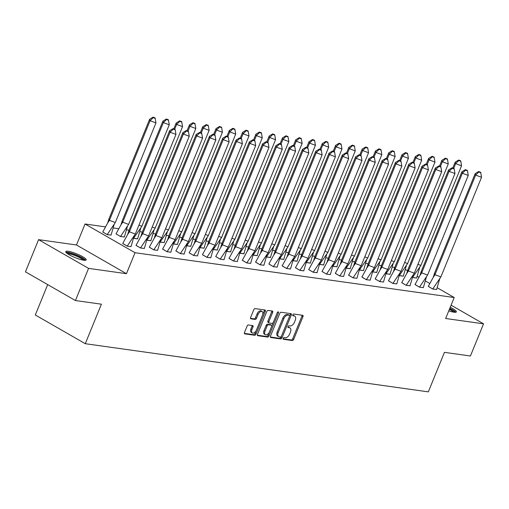 <?xml version="1.0" encoding="UTF-8"?>
<svg xmlns="http://www.w3.org/2000/svg" width="509" height="509" viewBox="0 0 509 509"><rect width="100%" height="100%" fill="white"/><g stroke="black" fill="none" stroke-linecap="round" stroke-linejoin="round"><path stroke-width="0.76" d="M283.227 338.332A0.973 0.56 119.9 0 0 283.328 339.255A0.973 0.56 119.9 0 0 283.456 339.299L292.331 340.54A1.387 0.802 119.9 0 0 293.687 339.395L302.963 316.662A1.387 0.802 119.9 0 0 302.823 315.338A1.387 0.802 119.9 0 0 302.645 315.281L293.763 314.034A0.973 0.56 119.9 0 0 292.815 314.836A0.973 0.56 119.9 0 0 292.917 315.758A0.973 0.56 119.9 0 0 293.044 315.803L294.189 315.962A4.441 2.57 119.9 0 1 294.756 316.153A4.441 2.57 119.9 0 1 295.214 320.377L294.444 322.273A4.441 2.57 119.9 0 1 290.117 325.938L288.972 325.779A0.973 0.56 119.9 0 0 288.024 326.581A0.973 0.56 119.9 0 0 288.126 327.503A0.973 0.56 119.9 0 0 288.247 327.548L289.398 327.707A4.441 2.57 119.9 0 1 289.958 327.898A4.441 2.57 119.9 0 1 290.423 332.129L289.646 334.025A4.441 2.57 119.9 0 1 285.326 337.69L284.175 337.531A0.973 0.56 119.9 0 0 283.227 338.332M68.168 251.274A11.033 2.036 -157.8 0 1 79.862 255.251A11.033 2.036 -157.8 0 1 86.18 259.921A11.033 2.036 -157.8 0 1 83.762 260.233A11.033 2.036 -157.8 0 1 72.062 256.256A11.033 2.036 -157.8 0 1 65.75 251.586A11.033 2.036 -157.8 0 1 68.168 251.274M450.223 307.302A11.033 2.036 -157.8 0 1 456.382 311.896A11.033 2.036 -157.8 0 1 453.964 312.208A11.033 2.036 -157.8 0 1 448.766 310.865M38.582 239.656L88.566 268.37L126.461 273.696L76.477 244.975L38.582 239.656L25.45 271.831L75.434 300.545L101.406 304.191L85.283 343.702L428.324 391.86L444.446 352.349L470.418 355.995L483.55 323.819L451.089 305.177M75.434 300.545L88.566 268.37M248.449 324.965A1.387 0.802 119.9 0 0 247.094 326.11L244.492 332.492A1.387 0.802 119.9 0 0 244.638 333.815A1.387 0.802 119.9 0 0 244.81 333.872L254.678 335.259A1.387 0.802 119.9 0 0 256.027 334.108L265.31 311.374A1.387 0.802 119.9 0 0 265.164 310.051A1.387 0.802 119.9 0 0 264.985 309.994L255.124 308.607A1.387 0.802 119.9 0 0 253.768 309.752L250.625 317.457A1.387 0.802 119.9 0 0 250.772 318.78A1.387 0.802 119.9 0 0 250.95 318.838L255.168 319.429A1.387 0.802 119.9 0 0 256.517 318.284L258.082 314.467A3.716 2.151 119.9 0 1 262.167 311.559A3.716 2.151 119.9 0 1 262.549 315.09L256.441 330.061A3.716 2.151 119.9 0 1 252.356 332.969A3.716 2.151 119.9 0 1 251.968 329.431L252.986 326.937A1.387 0.802 119.9 0 0 252.846 325.62A1.387 0.802 119.9 0 0 252.668 325.556L248.449 324.965M437.225 287.763L454.213 297.523L445.655 318.5L483.55 323.819M454.213 297.523L135.025 252.712L85.041 223.998L105.363 226.855M126.461 273.696L135.025 252.712M270.489 336.144A1.387 0.802 119.9 0 0 270.635 337.461A1.387 0.802 119.9 0 0 270.807 337.524L280.675 338.905A1.387 0.802 119.9 0 0 282.024 337.76L291.307 315.02A1.387 0.802 119.9 0 0 291.161 313.703A1.387 0.802 119.9 0 0 290.983 313.639L281.121 312.259A1.387 0.802 119.9 0 0 279.765 313.404L270.489 336.144M267.677 337.079L257.808 335.698A1.387 0.802 119.9 0 1 257.637 335.635A1.387 0.802 119.9 0 1 257.49 334.318L266.767 311.578A1.387 0.802 119.9 0 1 268.122 310.433L272.34 311.024A1.387 0.802 119.9 0 1 272.519 311.082A1.387 0.802 119.9 0 1 272.665 312.405L268.898 321.624A1.387 0.802 119.9 0 0 269.045 322.948A1.387 0.802 119.9 0 0 269.223 323.005L272.022 323.4A1.387 0.802 119.9 0 0 273.371 322.254L277.29 312.653A0.973 0.56 119.9 0 1 278.359 311.89A0.973 0.56 119.9 0 1 278.461 312.819L269.026 335.934A1.387 0.802 119.9 0 1 267.677 337.079L266.678 336.506L257.363 335.202M47.7 284.614L35.299 314.988L85.283 343.702M405.438 269.503L407.658 270.782M417.234 276.279L418.888 277.227M425.429 280.987L429.723 283.456M113.297 227.968L118.648 228.719M126.582 229.833L129.031 230.176M139.867 231.697L142.316 232.04M153.152 233.561L155.601 233.905M166.437 235.425L168.886 235.769M179.722 237.289L182.171 237.633M193.006 239.154L195.456 239.504M206.291 241.024L208.747 241.368M219.576 242.888L222.032 243.232M232.861 244.753L235.317 245.096M246.146 246.617L248.602 246.96M259.431 248.481L261.887 248.825M272.722 250.345L275.172 250.689M286.007 252.209L288.457 252.553M299.292 254.08L301.742 254.424M312.577 255.944L315.026 256.288M325.862 257.808L328.311 258.152M339.147 259.673L341.596 260.016M352.432 261.537L354.881 261.88M365.716 263.401L368.172 263.745M379.001 265.265L381.457 265.609M392.286 267.13L394.742 267.479M428.311 286.338L432.803 289.048L436.633 289.475M412.589 277.437L416.636 277.99M415.026 284.474L419.518 287.184L423.342 287.61M399.304 275.573L403.351 276.126M401.741 282.61L406.233 285.32L410.057 285.746M386.013 273.708L390.066 274.256M388.456 280.739L392.948 283.456L396.772 283.882M372.728 271.844L376.781 272.391M375.171 278.875L379.663 281.592L383.487 282.011M359.443 269.974L363.496 270.527M361.886 277.011L366.378 279.727L370.202 280.147M346.158 268.109L350.211 268.663M348.595 275.146L353.093 277.863L356.917 278.283M332.873 266.245L336.926 266.799M335.31 273.282L339.802 275.993L343.632 276.419M319.588 264.381L323.641 264.934M322.025 271.418L326.517 274.128L330.347 274.555M306.303 262.517L310.35 263.07M308.74 269.554L313.232 272.264L317.062 272.69M293.019 260.653L297.065 261.2M295.455 267.689L299.947 270.4L303.778 270.826M279.734 258.788L283.78 259.336M282.171 265.819L286.662 268.536L290.493 268.962M266.449 256.918L270.495 257.471M268.886 263.955L273.378 266.671L277.208 267.091M253.164 255.054L257.21 255.607M255.601 262.09L260.093 264.807L263.916 265.227M239.879 253.189L243.926 253.743M242.316 260.226L246.808 262.943L250.632 263.363M226.588 251.325L230.641 251.879M229.031 258.362L233.523 261.072L237.347 261.499M213.303 249.461L217.356 250.014M215.746 256.498L220.238 259.208L224.062 259.635M200.018 247.597L204.071 248.15M202.461 254.634L206.953 257.344L210.777 257.77M186.733 245.732L190.786 246.28M189.17 252.763L193.668 255.48L197.492 255.906M173.448 243.868L177.501 244.415M175.885 250.899L180.377 253.616L184.207 254.036M160.163 241.998L164.216 242.551M162.6 249.035L167.092 251.751L170.922 252.171M146.878 240.133L150.925 240.687M149.315 247.17L153.807 249.887L157.637 250.307M133.593 238.269L137.64 238.823M136.03 245.306L140.522 248.017L144.352 248.443M116.039 233.822L120.531 236.532L124.355 236.959M122.745 243.442L127.237 246.152L131.067 246.579M102.754 231.951L107.246 234.668L111.07 235.094M76.477 244.975L85.041 223.998M289.958 327.898L288.959 327.325A4.441 2.57 119.9 0 0 288.399 327.134L289.398 327.707M287.922 327.071L288.399 327.134M294.756 316.153L293.757 315.58A4.441 2.57 119.9 0 0 293.19 315.389L294.189 315.962M292.713 315.319L293.19 315.389M283.125 338.816L291.333 339.967A1.387 0.802 119.9 0 0 292.688 338.822L301.964 316.083A1.387 0.802 119.9 0 0 302.091 315.198M270.362 337.022L279.676 338.332A1.387 0.802 119.9 0 0 281.025 337.187L290.302 314.447A1.387 0.802 119.9 0 0 290.435 313.563M280.478 337.009A0.973 0.56 119.9 0 0 281.42 336.207L289.564 316.248A0.973 0.56 119.9 0 0 289.468 315.319A0.973 0.56 119.9 0 0 289.341 315.281L288.132 315.109A4.441 2.57 119.9 0 0 283.806 318.774L278.238 332.422A4.441 2.57 119.9 0 0 278.703 336.646A4.441 2.57 119.9 0 0 279.263 336.837L280.478 337.009M288.565 314.836A0.973 0.56 119.9 0 0 288.463 314.747A0.973 0.56 119.9 0 0 288.342 314.708L289.341 315.281M278.703 336.646L277.698 336.074A4.441 2.57 119.9 0 1 277.24 331.849L282.807 318.201A4.441 2.57 119.9 0 1 287.133 314.537L288.342 314.708M268.218 322.432A1.387 0.802 119.9 0 1 268.046 322.375A1.387 0.802 119.9 0 1 267.899 321.052L271.666 311.832A1.387 0.802 119.9 0 0 271.793 310.948M277.329 312.564L268.027 335.361L269.026 335.934M264.992 331.194A3.716 2.151 119.9 0 0 265.38 334.731A3.716 2.151 119.9 0 0 269.465 331.823L271.621 326.549A1.387 0.802 119.9 0 0 271.475 325.226A1.387 0.802 119.9 0 0 271.297 325.168L268.498 324.774A1.387 0.802 119.9 0 0 267.149 325.919L264.992 331.194L263.993 330.621A3.716 2.151 119.9 0 0 264.381 334.159L265.38 334.731M270.616 324.774A1.387 0.802 119.9 0 0 270.476 324.653A1.387 0.802 119.9 0 0 270.298 324.596L271.297 325.168M263.993 330.621L266.15 325.346A1.387 0.802 119.9 0 1 267.499 324.201L270.298 324.596M266.678 336.506A1.387 0.802 119.9 0 0 268.027 335.361M252.356 332.969L251.357 332.396A3.716 2.151 119.9 0 1 250.969 328.859L251.987 326.364A1.387 0.802 119.9 0 0 252.12 325.48M262.167 311.559L261.168 310.986A3.716 2.151 119.9 0 0 257.077 313.888L258.082 314.467M250.498 318.341L254.169 318.857A1.387 0.802 119.9 0 0 255.518 317.711L257.077 313.888M244.365 333.376L253.679 334.68A1.387 0.802 119.9 0 0 255.028 333.535L264.305 310.795A1.387 0.802 119.9 0 0 264.438 309.911M412.602 277.386L420.886 265.431L417.927 264.324M419.709 267.384L416.597 278.099M420.886 265.431L461.542 165.813L455.65 163.605L453.697 168.396M455.18 162.161L458.66 160.036L458.819 160.52L455.65 163.605L455.18 162.161L452.775 168.053M416.623 278.035L412.767 277.539M458.819 160.52L460.785 161.251L460.626 160.774L458.66 160.036M461.542 165.813L460.785 161.251M440.883 276.915L434.991 274.707L475.641 175.096L481.533 177.304L440.883 276.915L432.784 288.985L436.614 289.519L439.706 278.868M434.521 273.263L434.991 274.707L433.223 277.392L434.521 273.263L475.171 173.645L478.657 171.52L478.816 172.004L480.776 172.742L480.617 172.258L478.657 171.52M433.223 277.392L428.285 286.395L432.765 289.029M481.533 177.304L480.776 172.742M478.816 172.004L475.641 175.096L475.171 173.645M449.695 308.6A9.55 1.762 -157.8 0 1 454.607 312.278M453.474 312.125A8.838 1.635 22.2 0 0 449.377 309.377M455.74 312.259A10.963 2.023 22.2 0 0 449.797 308.339M66.749 253.1A9.55 1.762 -157.8 0 1 77.145 255.543A9.55 1.762 -157.8 0 1 84.405 260.309M83.272 260.156A8.838 1.635 22.2 0 0 76.764 256.281A8.838 1.635 22.2 0 0 67.665 253.787M85.537 260.29A10.963 2.023 22.2 0 0 77.387 255.359A10.963 2.023 22.2 0 0 65.954 252.292M399.31 275.522L407.601 263.567L404.642 262.459M406.424 265.52L403.306 276.228M407.601 263.567L448.257 163.949L442.366 161.741L440.412 166.532M441.895 160.297L445.375 158.172L445.534 158.655L442.366 161.741L441.895 160.297L439.49 166.182M403.332 276.171L399.482 275.674M445.534 158.655L447.5 159.387L447.341 158.903L445.375 158.172M448.257 163.949L447.5 159.387M386.026 273.657L394.316 261.702L391.357 260.589M393.139 263.656L390.021 274.364M394.316 261.702L434.966 162.085L429.081 159.877L427.127 164.661M428.61 158.433L432.09 156.308L432.249 156.785L429.081 159.877L428.61 158.433L426.205 164.318M390.047 274.306L386.197 273.81M432.249 156.785L434.215 157.523L434.056 157.039L432.09 156.308M434.966 162.085L434.215 157.523M372.741 271.793L381.031 259.838L378.072 258.725M379.854 261.791L376.736 272.5M381.031 259.838L421.681 160.22L415.796 158.013L413.836 162.797M415.319 156.568L418.805 154.437L418.964 154.921L415.796 158.013L415.319 156.568L412.92 162.454M376.762 272.442L372.912 271.946M418.964 154.921L420.93 155.659L420.771 155.175L418.805 154.437M421.681 160.22L420.93 155.659M359.456 269.929L367.746 257.968L364.788 256.86M366.569 259.927L363.451 270.635M367.746 257.968L408.396 158.356L402.504 156.148L400.551 160.933M402.034 154.698L405.52 152.573L405.679 153.056L402.504 156.148L402.034 154.698L399.635 160.589M363.477 270.572L359.628 270.082M405.679 153.056L407.639 153.794L407.486 153.311L405.52 152.573M408.396 158.356L407.639 153.794M346.171 268.065L354.461 256.103L351.503 254.996M353.284 258.057L350.167 268.771M354.461 256.103L395.111 156.492L389.22 154.284L387.266 159.069M388.749 152.834L392.235 150.709L392.394 151.192L389.22 154.284L388.749 152.834L386.35 158.725M350.192 268.707L346.343 268.218M392.394 151.192L394.354 151.93L394.201 151.447L392.235 150.709M395.111 156.492L394.354 151.93M427.598 275.051L421.706 272.843L462.357 173.232L468.248 175.44L427.598 275.051L419.492 287.121L423.329 287.655L426.421 277.004M421.236 271.399L421.706 272.843L419.938 275.528L421.236 271.399L461.886 171.781L465.372 169.656L465.525 170.14L467.491 170.878L467.332 170.394L465.372 169.656M419.938 275.528L414.994 284.531L419.48 287.165M468.248 175.44L467.491 170.878M465.525 170.14L462.357 173.232L461.886 171.781M414.307 273.187L408.422 270.979L449.072 171.361L454.963 173.569L414.307 273.187L406.207 285.25L410.044 285.791L413.136 275.14M407.951 269.535L408.422 270.979L406.653 273.664L407.951 269.535L448.601 169.917L452.087 167.792L452.24 168.275L454.206 169.007L454.047 168.53L452.087 167.792M406.653 273.664L401.709 282.667L406.195 285.294M454.963 173.569L454.206 169.007M452.24 168.275L449.072 171.361L448.601 169.917M401.022 271.322L395.137 269.115L435.787 169.497L441.678 171.705L401.022 271.322L392.923 283.386L396.759 283.927L399.845 273.276M394.66 267.664L395.137 269.115L393.368 271.8L394.66 267.664L435.316 168.053L438.803 165.928L438.955 166.411L440.921 167.143L440.762 166.659L438.803 165.928M393.368 271.8L388.424 280.803L392.903 283.43M441.678 171.705L440.921 167.143M438.955 166.411L435.787 169.497L435.316 168.053M387.737 269.458L381.845 267.25L422.502 167.633L428.393 169.841L387.737 269.458L379.638 281.522L383.474 282.062L386.56 271.412M381.375 265.8L381.845 267.25L380.083 269.935L381.375 265.8L422.031 166.188L425.518 164.063L425.67 164.541L427.636 165.279L427.477 164.795L425.518 164.063M380.083 269.935L375.139 278.938L379.619 281.566M428.393 169.841L427.636 165.279M425.67 164.541L422.502 167.633L422.031 166.188M374.452 267.594L368.561 265.386L409.217 165.769L415.109 167.976L374.452 267.594L366.353 279.657L370.183 280.198L373.275 269.547M368.09 263.936L368.561 265.386L366.798 268.065L368.09 263.936L408.746 164.324L412.226 162.199L412.385 162.676L414.351 163.414L414.192 162.931L412.226 162.199M366.798 268.065L361.854 277.074L366.334 279.702M415.109 167.976L414.351 163.414M412.385 162.676L409.217 165.769L408.746 164.324M332.886 266.201L341.176 254.239L338.218 253.132M339.999 256.192L336.882 266.907M341.176 254.239L381.826 154.628L375.935 152.42L373.981 157.205M375.464 150.969L378.95 148.844L379.11 149.328L375.935 152.42L375.464 150.969L373.059 156.861M336.907 266.843L333.058 266.353M379.11 149.328L381.069 150.066L380.917 149.582L378.95 148.844M381.826 154.628L381.069 150.066M361.167 265.723L355.276 263.516L395.932 163.904L401.817 166.112L361.167 265.723L353.068 277.793L356.898 278.328L359.99 267.683M354.805 262.071L355.276 263.516L353.513 266.201L354.805 262.071L395.461 162.454L398.941 160.329L399.101 160.812L401.067 161.55L400.907 161.067L398.941 160.329M353.513 266.201L348.57 275.21L353.049 277.838M401.817 166.112L401.067 161.55M399.101 160.812L395.932 163.904L395.461 162.454M319.601 264.33L327.891 252.375L324.933 251.268M326.714 254.328L323.597 265.043M327.891 252.375L368.541 152.757L362.65 150.549L360.696 155.34M362.179 149.105L365.666 146.98L365.825 147.464L362.65 150.549L362.179 149.105L359.774 154.997M323.622 264.979L319.773 264.483M365.825 147.464L367.784 148.195L367.632 147.718L365.666 146.98M368.541 152.757L367.784 148.195M347.882 263.859L341.991 261.651L382.647 162.04L388.532 164.248L347.882 263.859L339.783 275.929L343.613 276.463L346.705 265.813M341.52 260.207L341.991 261.651L340.228 264.336L341.52 260.207L382.176 160.589L385.657 158.464L385.816 158.948L387.782 159.686L387.623 159.202L385.657 158.464M340.228 264.336L335.285 273.346L339.764 275.973M388.532 164.248L387.782 159.686M385.816 158.948L382.647 162.04L382.176 160.589M306.316 262.466L314.607 250.511L311.642 249.404M313.429 252.464L310.312 263.178M314.607 250.511L355.257 150.893L349.365 148.685L347.412 153.476M348.894 147.241L352.381 145.116L352.533 145.599L349.365 148.685L348.894 147.241L346.489 153.126M310.337 263.115L306.488 262.619M352.533 145.599L354.499 146.331L354.34 145.848L352.381 145.116M355.257 150.893L354.499 146.331M334.598 261.995L328.706 259.787L369.356 160.176L375.248 162.384L334.598 261.995L326.498 274.065L330.328 274.599L333.42 263.948M328.235 258.343L328.706 259.787L326.943 262.472L328.235 258.343L368.885 158.725L372.372 156.6L372.531 157.084L374.49 157.822L374.338 157.338L372.372 156.6M326.943 262.472L322 271.475L326.479 274.109M375.248 162.384L374.49 157.822M372.531 157.084L369.356 160.176L368.885 158.725M293.031 260.602L301.322 248.647L298.357 247.533M300.145 250.6L297.027 261.308M301.322 248.647L341.972 149.029L336.08 146.821L334.127 151.612M335.609 145.377L339.096 143.252L339.249 143.729L336.08 146.821L335.609 145.377L333.204 151.262M297.052 261.251L293.203 260.754M339.249 143.729L341.215 144.467L341.055 143.983L339.096 143.252M341.972 149.029L341.215 144.467M321.313 260.131L315.421 257.923L356.071 158.305L361.963 160.513L321.313 260.131L313.213 272.194L317.043 272.735L320.136 262.084M314.95 256.479L315.421 257.923L313.652 260.608L314.95 256.479L355.6 156.861L359.087 154.736L359.246 155.22L361.205 155.951L361.053 155.474L359.087 154.736M313.652 260.608L308.715 269.611L313.194 272.245M361.963 160.513L361.205 155.951M359.246 155.22L356.071 158.305L355.6 156.861M279.746 258.737L288.03 246.782L285.072 245.669M286.853 248.736L283.742 259.444M288.03 246.782L328.687 147.165L322.795 144.957L320.842 149.741M322.324 143.513L325.811 141.387L325.964 141.865L322.795 144.957L322.324 143.513L319.919 149.398M283.767 259.386L279.912 258.89M325.964 141.865L327.93 142.603L327.771 142.119L325.811 141.387M328.687 147.165L327.93 142.603M308.028 258.267L302.136 256.059L342.786 156.441L348.678 158.649L308.028 258.267L299.928 270.33L303.758 270.871L306.851 260.22M301.665 254.615L302.136 256.059L300.367 258.744L301.665 254.615L342.315 154.997L345.802 152.872L345.961 153.355L347.921 154.087L347.768 153.61L345.802 152.872M300.367 258.744L295.43 267.747L299.909 270.374M348.678 158.649L347.921 154.087M345.961 153.355L342.786 156.441L342.315 154.997M266.462 256.873L274.745 244.918L271.787 243.805M273.568 246.871L270.457 257.579M274.745 244.918L315.402 145.3L309.51 143.093L307.557 147.877M309.039 141.642L312.526 139.517L312.679 140L309.51 143.093L309.039 141.642L306.634 147.534M270.483 257.516L266.627 257.026M312.679 140L314.645 140.738L314.486 140.255L312.526 139.517M315.402 145.3L314.645 140.738M294.743 256.402L288.851 254.195L329.501 154.577L335.393 156.785L294.743 256.402L286.643 268.466L290.474 269.007L293.566 258.356M288.38 252.744L288.851 254.195L287.082 256.88L288.38 252.744L329.03 153.133L332.517 151.008L332.676 151.491L334.636 152.223L334.483 151.739L332.517 151.008M287.082 256.88L282.145 265.883L286.624 268.51M335.393 156.785L334.636 152.223M332.676 151.491L329.501 154.577L329.03 153.133M253.177 255.009L261.461 243.047L258.502 241.94M260.284 245.007L257.172 255.715M261.461 243.047L302.117 143.436L296.225 141.228L294.272 146.013M295.754 139.778L299.235 137.653L299.394 138.136L296.225 141.228L295.754 139.778L293.349 145.669M257.198 255.652L253.342 255.162M299.394 138.136L301.36 138.874L301.201 138.391L299.235 137.653M302.117 143.436L301.36 138.874M281.458 254.538L275.566 252.33L316.216 152.713L322.108 154.921L281.458 254.538L273.358 266.601L277.189 267.142L280.281 256.491M275.095 250.88L275.566 252.33L273.797 255.009L275.095 250.88L315.745 151.268L319.232 149.143L319.391 149.621L321.351 150.359L321.192 149.875L319.232 149.143M273.797 255.009L268.86 264.018L273.339 266.646M322.108 154.921L321.351 150.359M319.391 149.621L316.216 152.713L315.745 151.268M239.885 253.145L248.176 241.183L245.217 240.076M246.999 243.137L243.881 253.851M248.176 241.183L288.832 141.572L282.94 139.364L280.987 144.149M282.47 137.914L285.95 135.788L286.109 136.272L282.94 139.364L282.47 137.914L280.065 143.805M243.906 253.787L240.057 253.297M286.109 136.272L288.075 137.01L287.916 136.527L285.95 135.788M288.832 141.572L288.075 137.01M268.173 252.674L262.281 250.466L302.931 150.849L308.823 153.056L268.173 252.674L260.067 264.737L263.904 265.272L266.996 254.627M261.811 249.016L262.281 250.466L260.513 253.145L261.811 249.016L302.461 149.398L305.947 147.273L306.1 147.756L308.066 148.494L307.907 148.011L305.947 147.273M260.513 253.145L255.569 262.154L260.054 264.782M308.823 153.056L308.066 148.494M306.1 147.756L302.931 150.849L302.461 149.398M226.6 251.274L234.891 239.319L231.932 238.212M233.714 241.272L230.596 251.987M234.891 239.319L275.541 139.708L269.655 137.494L267.702 142.285M269.185 136.049L272.665 133.924L272.824 134.408L269.655 137.494L269.185 136.049L266.78 141.941M230.622 251.923L226.772 251.433M272.824 134.408L274.79 135.139L274.631 134.662L272.665 133.924M275.541 139.708L274.79 135.139M254.882 250.803L248.996 248.596L289.646 148.984L295.538 151.192L254.882 250.803L246.782 262.873L250.619 263.407L253.711 252.763M248.526 247.151L248.996 248.596L247.228 251.281L248.526 247.151L289.176 147.534L292.662 145.409L292.815 145.892L294.781 146.63L294.622 146.147L292.662 145.409M247.228 251.281L242.284 260.29L246.77 262.918M295.538 151.192L294.781 146.63M292.815 145.892L289.646 148.984L289.176 147.534M213.316 249.41L221.606 237.455L218.647 236.348M220.429 239.408L217.311 250.123M221.606 237.455L262.256 137.837L256.364 135.629L254.411 140.42M255.893 134.185L259.38 132.06L259.539 132.544L256.364 135.629L255.893 134.185L253.495 140.077M217.337 250.059L213.487 249.563M259.539 132.544L261.505 133.275L261.346 132.798L259.38 132.06M262.256 137.837L261.505 133.275M241.597 248.939L235.712 246.731L276.362 147.12L282.253 149.328L241.597 248.939L233.497 261.009L237.334 261.543L240.42 250.892M235.234 245.287L235.712 246.731L233.943 249.416L235.234 245.287L275.891 145.669L279.377 143.544L279.53 144.028L281.496 144.766L281.337 144.282L279.377 143.544M233.943 249.416L228.999 258.419L233.478 261.053M282.253 149.328L281.496 144.766M279.53 144.028L276.362 147.12L275.891 145.669M200.031 247.546L208.321 235.591L205.362 234.484M207.144 237.544L204.026 248.252M208.321 235.591L248.971 135.973L243.079 133.765L241.126 138.556M242.608 132.321L246.095 130.196L246.254 130.679L243.079 133.765L242.608 132.321L240.21 138.206M204.052 248.195L200.202 247.698M246.254 130.679L248.214 131.411L248.061 130.928L246.095 130.196M248.971 135.973L248.214 131.411M228.312 247.075L222.42 244.867L263.077 145.256L268.968 147.464L228.312 247.075L220.212 259.145L224.049 259.679L227.135 249.028M221.949 243.423L222.42 244.867L220.658 247.552L221.949 243.423L262.606 143.805L266.092 141.68L266.245 142.164L268.211 142.902L268.052 142.418L266.092 141.68M220.658 247.552L215.714 256.555L220.193 259.189M268.968 147.464L268.211 142.902M266.245 142.164L263.077 145.256L262.606 143.805M186.746 245.682L195.036 233.726L192.078 232.613M193.859 235.68L190.741 246.388M195.036 233.726L235.686 134.109L229.794 131.901L227.841 136.686M229.324 130.457L232.81 128.332L232.969 128.809L229.794 131.901L229.324 130.457L226.925 136.342M190.767 246.331L186.918 245.834M232.969 128.809L234.929 129.547L234.776 129.063L232.81 128.332M235.686 134.109L234.929 129.547M215.027 245.211L209.135 243.003L249.792 143.385L255.683 145.593L215.027 245.211L206.928 257.274L210.758 257.815L213.85 247.164M208.665 241.559L209.135 243.003L207.373 245.688L208.665 241.559L249.321 141.941L252.801 139.816L252.96 140.299L254.926 141.031L254.767 140.554L252.801 139.816M207.373 245.688L202.429 254.691L206.908 257.319M255.683 145.593L254.926 141.031M252.96 140.299L249.792 143.385L249.321 141.941M173.461 243.817L181.751 231.862L178.793 230.749M180.574 233.816L177.456 244.524M181.751 231.862L222.401 132.245L216.51 130.037L214.556 134.821M216.039 128.592L219.525 126.461L219.684 126.945L216.51 130.037L216.039 128.592L213.634 134.478M177.482 244.466L173.633 243.97M219.684 126.945L221.644 127.683L221.491 127.199L219.525 126.461M222.401 132.245L221.644 127.683M201.742 243.347L195.85 241.139L236.507 141.521L242.392 143.729L201.742 243.347L193.643 255.41L197.473 255.951L200.565 245.3M195.38 239.688L195.85 241.139L194.088 243.824L195.38 239.688L236.036 140.077L239.516 137.952L239.675 138.435L241.641 139.167L241.482 138.683L239.516 137.952M194.088 243.824L189.144 252.827L193.624 255.454M242.392 143.729L241.641 139.167M239.675 138.435L236.507 141.521L236.036 140.077M160.176 241.953L168.466 229.992L165.508 228.885M167.289 231.951L164.172 242.659M168.466 229.992L209.116 130.38L203.225 128.173L201.271 132.957M202.754 126.722L206.24 124.597L206.399 125.08L203.225 128.173L202.754 126.722L200.349 132.614M164.197 242.596L160.348 242.106M206.399 125.08L208.359 125.818L208.2 125.335L206.24 124.597M209.116 130.38L208.359 125.818M188.457 241.482L182.566 239.275L223.222 139.657L229.107 141.865L188.457 241.482L180.358 253.546L184.188 254.086L187.28 243.436M182.095 237.824L182.566 239.275L180.803 241.96L182.095 237.824L222.745 138.213L226.231 136.088L226.39 136.565L228.356 137.303L228.197 136.819L226.231 136.088M180.803 241.96L175.859 250.962L180.339 253.59M229.107 141.865L228.356 137.303M226.39 136.565L223.222 139.657L222.745 138.213M146.891 240.089L155.181 228.127L152.216 227.02M154.004 230.081L150.887 240.795M155.181 228.127L195.831 128.516L189.94 126.308L187.986 131.093M189.469 124.858L192.956 122.733L193.108 123.216L189.94 126.308L189.469 124.858L187.064 130.749M150.912 240.732L147.063 240.242M193.108 123.216L195.074 123.954L194.915 123.471L192.956 122.733M195.831 128.516L195.074 123.954M175.172 239.618L169.281 237.41L209.931 137.793L215.822 140L175.172 239.618L167.073 251.681L170.903 252.222L173.995 241.571M168.81 235.96L169.281 237.41L167.518 240.089L168.81 235.96L209.46 136.348L212.947 134.223L213.106 134.7L215.065 135.439L214.913 134.955L212.947 134.223M167.518 240.089L162.575 249.098L167.054 251.726M215.822 140L215.065 135.439M213.106 134.7L209.931 137.793L209.46 136.348M133.606 238.225L141.89 226.263L138.932 225.156M140.719 228.217L137.602 238.931M141.89 226.263L182.546 126.652L176.655 124.444L174.702 129.229M176.184 122.993L179.671 120.868L179.823 121.352L176.655 124.444L176.184 122.993L173.779 128.885M137.627 238.867L133.778 238.377M179.823 121.352L181.789 122.09L181.63 121.606L179.671 120.868M182.546 126.652L181.789 122.09M161.887 237.748L155.996 235.54L196.646 135.928L202.537 138.136L161.887 237.748L153.788 249.817L157.618 250.352L160.71 239.707M155.525 234.095L155.996 235.54L154.227 238.225L155.525 234.095L196.175 134.478L199.662 132.353L199.821 132.836L201.78 133.574L201.628 133.091L199.662 132.353M154.227 238.225L149.29 247.234L153.769 249.862M202.537 138.136L201.78 133.574M199.821 132.836L196.646 135.928L196.175 134.478M128.605 224.399L169.262 124.781L163.37 122.574L122.72 222.191L122.249 220.747L120.951 224.876L122.72 222.191L128.605 224.399L120.487 236.507M127.428 226.352L124.342 237.003L120.506 236.462L116.007 233.879L120.951 224.876M162.899 121.129L166.386 119.004L166.538 119.488L163.37 122.574L162.899 121.129L122.249 220.747M166.538 119.488L168.504 120.219L168.345 119.742L166.386 119.004M169.262 124.781L168.504 120.219M148.603 235.883L142.711 233.676L183.361 134.064L189.253 136.272L148.603 235.883L140.503 247.953L144.333 248.487L147.425 237.837M142.24 232.231L142.711 233.676L140.942 236.361L142.24 232.231L182.89 132.614L186.377 130.489L186.536 130.972L188.495 131.71L188.343 131.227L186.377 130.489M140.942 236.361L136.005 245.37L140.484 247.998M189.253 136.272L188.495 131.71M186.536 130.972L183.361 134.064L182.89 132.614M115.32 222.535L155.977 122.917L150.085 120.709L109.429 220.327L108.958 218.876L107.666 223.012L109.429 220.327L115.32 222.535L107.202 234.643M114.143 224.488L111.057 235.139L107.221 234.598L102.723 232.015L107.666 223.012M149.614 119.265L153.101 117.14L153.254 117.624L150.085 120.709L149.614 119.265L108.958 218.876M153.254 117.624L155.22 118.355L155.06 117.872L153.101 117.14M155.977 122.917L155.22 118.355M135.318 234.019L129.426 231.811L170.076 132.2L175.968 134.408L135.318 234.019L127.218 246.089L131.048 246.623L134.141 235.972M128.955 230.367L129.426 231.811L127.657 234.496L128.955 230.367L169.605 130.749L173.092 128.624L173.251 129.108L175.211 129.846L175.058 129.362L173.092 128.624M127.657 234.496L122.72 243.499L127.199 246.133M175.968 134.408L175.211 129.846M173.251 129.108L170.076 132.2L169.605 130.749M301.964 316.083L302.963 316.662M292.688 338.822L293.687 339.395M291.333 339.967L292.331 340.54M290.302 314.447L291.307 315.02M281.025 337.187L282.024 337.76M279.676 338.332L280.675 338.905M287.133 314.537L288.132 315.109M282.807 318.201L283.806 318.774M277.24 331.849L278.238 332.422M271.666 311.832L272.665 312.405M267.899 321.052L268.898 321.624M277.507 312.272L278.461 312.819M267.499 324.201L268.498 324.774M266.15 325.346L267.149 325.919M251.987 326.364L252.986 326.937M250.969 328.859L251.968 329.431M255.518 317.711L256.517 318.284M254.169 318.857L255.168 319.429M250.632 318.659L250.95 318.838M264.305 310.795L265.31 311.374M255.028 333.535L256.027 334.108M253.679 334.68L254.678 335.259M288.463 314.747L289.468 315.319M268.046 322.375L269.045 322.948M270.476 324.653L271.475 325.226"/></g></svg>
